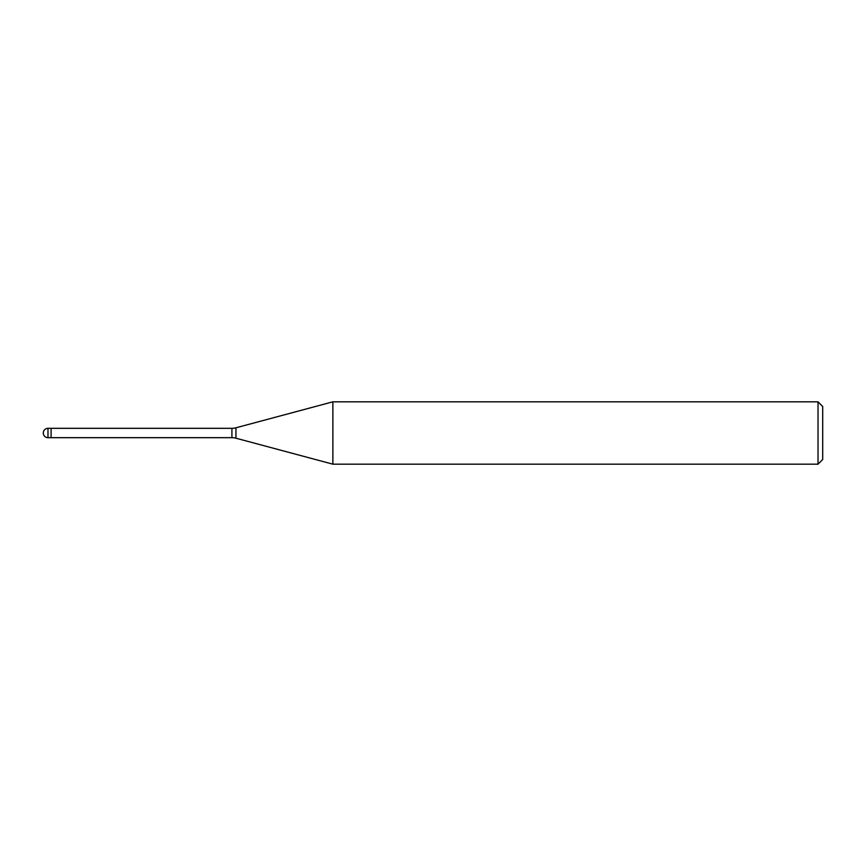 <?xml version="1.0" encoding="UTF-8"?>
<svg xmlns="http://www.w3.org/2000/svg" width="866" height="866" viewBox="0 0 866 866"><rect width="100%" height="100%" fill="white"/><g stroke="black" fill="none" stroke-linecap="round" stroke-linejoin="round"><path stroke-width="1.3" d="M231.915 437.676L51.094 437.676L51.094 428.324L231.915 428.324A15.588 15.588 0 0 0 235.953 427.793L332.869 401.824L818.024 401.824L822.7 406.5L822.7 459.5L818.024 464.176L332.869 464.176L235.953 438.207A15.588 15.588 0 0 0 231.915 437.676L231.915 428.324M818.024 464.176L818.024 401.824M332.869 464.176L332.869 401.824M51.094 437.049L51.094 428.324L47.976 428.324A4.676 4.676 0 0 0 43.3 433A4.676 4.676 0 0 0 47.976 437.676L47.976 428.324M235.953 438.207L235.953 427.793M47.976 437.676L51.094 437.676"/></g></svg>
